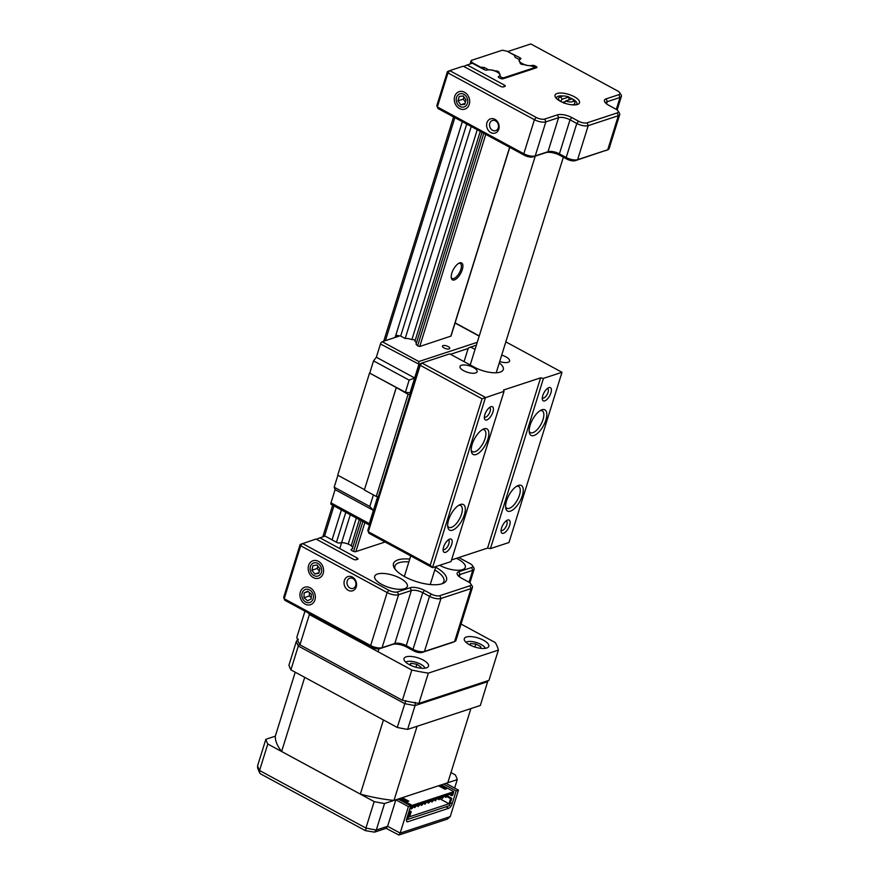 <?xml version="1.0" encoding="UTF-8"?>
<svg xmlns="http://www.w3.org/2000/svg" width="879" height="879" viewBox="0 0 879 879"><rect width="100%" height="100%" fill="white"/><g stroke="black" fill="none" stroke-linecap="round" stroke-linejoin="round"><path stroke-width="1.32" d="M348.238 590.292A7.482 6.142 71.8 0 1 344.37 580.47A7.482 6.142 71.8 0 1 352.358 577.053A7.482 6.142 71.8 0 1 356.237 586.886A7.482 6.142 71.8 0 1 348.238 590.292M352.929 578.569A5.34 4.384 -108.2 0 0 349.787 578.217A5.34 4.384 -108.2 0 0 346.974 582.799A5.34 4.384 -108.2 0 0 349.985 588.029A5.34 4.384 -108.2 0 0 353.127 588.37A5.34 4.384 -108.2 0 0 355.94 583.788A5.34 4.384 -108.2 0 0 352.929 578.569M313.353 577.602A9.186 7.537 71.8 0 1 308.595 565.527A9.186 7.537 71.8 0 1 318.418 561.34A9.186 7.537 71.8 0 1 323.175 573.416A9.186 7.537 71.8 0 1 313.353 577.602M305.112 604.082A9.186 7.537 71.8 0 1 300.354 592.006A9.186 7.537 71.8 0 1 310.177 587.82A9.186 7.537 71.8 0 1 314.935 599.896A9.186 7.537 71.8 0 1 305.112 604.082M435.643 567.197A27.776 10.405 -162.7 0 1 443.005 583.403A27.776 10.405 -162.7 0 1 404.922 576.789A27.776 10.405 -162.7 0 1 394.484 568.284A27.776 10.405 -162.7 0 1 409.735 559.121M408.867 561.901A25.645 9.603 17.3 0 0 394.924 566.098A25.645 9.603 17.3 0 0 395.286 569.405M400.286 578.305A17.097 6.406 17.3 0 0 374.696 576.272A17.097 6.406 17.3 0 0 381.739 584.414A17.097 6.406 17.3 0 0 407.34 586.447A17.097 6.406 17.3 0 0 400.286 578.305M439.643 565.318A17.097 6.406 17.3 0 0 439.698 565.351A17.097 6.406 17.3 0 0 465.288 567.384A17.097 6.406 17.3 0 0 458.234 559.253A17.097 6.406 17.3 0 0 456.41 558.33M452.729 642.329A6.406 2.406 -162.7 0 1 452.52 642.428A6.406 2.406 -162.7 0 1 452.3 642.516L454.586 641.538L471.078 588.578L440.939 598.489A8.548 3.197 -162.7 0 1 429.523 596.347L422.744 592.677A8.548 3.197 17.3 0 0 411.328 590.534L398.572 594.72A8.548 3.197 -162.7 0 1 387.156 592.578L300.684 545.771L284.192 598.731L370.663 645.538A8.548 3.197 17.3 0 0 382.079 647.68L394.825 643.494A8.548 3.197 -162.7 0 1 406.252 645.636L413.031 649.306A8.548 3.197 17.3 0 0 424.447 651.449L454.586 641.538A8.548 3.197 17.3 0 0 454.882 641.428A8.548 3.197 17.3 0 0 455.959 640.406L472.452 587.447A8.548 3.197 -162.7 0 1 471.078 588.578L469.968 585.766A6.406 2.406 17.3 0 0 470.77 583.832A6.406 2.406 17.3 0 0 468.364 581.876L461.574 578.206A10.68 3.999 -162.7 0 1 457.563 574.932A10.68 3.999 -162.7 0 1 458.893 571.702L471.649 567.515A6.406 2.406 17.3 0 0 472.441 565.582A6.406 2.406 17.3 0 0 470.034 563.615L458.805 557.539M452.3 642.516L422.162 652.427A6.406 2.406 -162.7 0 1 413.602 650.812L406.812 647.142A10.68 3.999 17.3 0 0 392.539 644.461L379.794 648.658A6.406 2.406 -162.7 0 1 371.235 647.043L284.763 600.236L283.653 597.434L300.146 544.475L300.684 545.771L302.431 543.497L388.903 590.303A6.406 2.406 17.3 0 0 397.473 591.919L410.218 587.721A10.68 3.999 -162.7 0 1 424.491 590.402L431.27 594.072A6.406 2.406 17.3 0 0 439.841 595.687L469.968 585.766M317.231 539.706L317.539 538.75L325.043 536.058L336.789 542.42A2.176 0.813 -162.7 0 0 339.69 542.969L339.788 542.936A7.384 2.769 -162.7 0 1 347.282 543.738A7.384 2.769 -162.7 0 1 352.677 547.573M352.699 548.298A7.384 2.769 -162.7 0 1 351.501 549.276L351.402 549.309A2.176 0.813 -162.7 0 0 351.051 549.595A2.176 0.813 -162.7 0 0 351.952 550.628L352.831 551.111A2.176 0.813 -162.7 0 0 355.731 551.649L385.068 542.002M356.577 559.626L357.094 557.956L319.824 537.772M357.094 557.956A2.176 0.813 -162.7 0 1 357.995 558.989A2.176 0.813 -162.7 0 1 357.643 559.275L356.171 559.758A2.176 0.813 -162.7 0 1 353.27 559.209L315.99 539.036L300.146 544.475M441.708 583.865A25.645 9.603 17.3 0 0 443.884 581.349A25.645 9.603 17.3 0 0 434.775 569.977M283.653 597.434L284.763 600.236M470.77 583.832L472.144 585.996A8.548 3.197 -162.7 0 1 472.452 587.447M472.441 565.582L473.814 567.746A8.548 3.197 -162.7 0 1 474.133 569.196A8.548 3.197 -162.7 0 1 472.748 570.317L460.003 574.514A8.548 3.197 17.3 0 0 458.629 575.646A8.548 3.197 17.3 0 0 458.574 576.119M563.889 103.261L565.691 100.964A6.406 2.406 17.3 0 0 571.713 101.876A6.406 2.406 17.3 0 0 573.152 99.788L574.525 101.953A8.548 3.197 -162.7 0 1 574.844 103.403A8.548 3.197 -162.7 0 1 571.833 104.821M569.043 99.865L568.856 96.976L562.296 99.129L560.494 101.426M568.856 96.976A6.406 2.406 17.3 0 0 561.956 96.305A6.406 2.406 17.3 0 0 562.296 99.129M560.187 101.195A8.548 3.197 -162.7 0 1 558.517 98.316A8.548 3.197 -162.7 0 1 559.604 97.305L561.956 96.305M565.691 100.964L572.24 98.811A10.68 3.999 17.3 0 0 569.054 97.437M573.152 99.788A6.406 2.406 17.3 0 0 572.24 98.811M565.208 101.568L562.692 102.393M459.453 108.535A9.186 7.537 71.8 0 1 454.696 96.448A9.186 7.537 71.8 0 1 464.519 92.262A9.186 7.537 71.8 0 1 469.276 104.337A9.186 7.537 71.8 0 1 459.453 108.535M489.79 123.28A5.34 4.384 -108.2 0 0 492.548 130.301A5.34 4.384 -108.2 0 0 495.69 130.641A5.34 4.384 -108.2 0 0 498.261 127.862A5.34 4.384 -108.2 0 0 495.492 120.841A5.34 4.384 -108.2 0 0 492.361 120.5A5.34 4.384 -108.2 0 0 489.79 123.28M490.801 132.575A7.482 6.142 71.8 0 1 486.933 122.741A7.482 6.142 71.8 0 1 494.932 119.335A7.482 6.142 71.8 0 1 498.8 129.158A7.482 6.142 71.8 0 1 490.801 132.575M560.319 101.261A12.822 4.802 -162.7 0 1 555.495 97.338A12.822 4.802 -162.7 0 1 559.956 93.02A12.822 4.802 -162.7 0 1 574.229 96.679A12.822 4.802 -162.7 0 1 577.888 104.315A12.822 4.802 -162.7 0 1 560.319 101.261M576.448 104.733A10.68 3.999 17.3 0 0 576.877 104.041A10.68 3.999 17.3 0 0 572.471 98.953A10.68 3.999 17.3 0 0 572.317 98.866M563.175 96.02A10.68 3.999 17.3 0 0 556.484 97.69A10.68 3.999 17.3 0 0 556.451 98.503M531.993 66.211L532.136 65.442A7.384 2.769 -162.7 0 1 522.28 63.585A7.384 2.769 -162.7 0 1 519.236 60.08A7.384 2.769 -162.7 0 1 520.423 59.102L520.533 59.069A2.176 0.813 -162.7 0 0 520.873 58.783A2.176 0.813 -162.7 0 0 519.983 57.75L507.721 51.608M617.234 112.908L618.344 115.72L588.216 125.631A8.548 3.197 -162.7 0 1 576.789 123.478L570.01 119.808A8.548 3.197 17.3 0 0 558.594 117.665L545.848 121.862A8.548 3.197 -162.7 0 1 534.421 119.709L447.96 72.913L437.357 106.952L523.818 153.759A8.548 3.197 17.3 0 0 535.234 155.902L547.991 151.715A8.548 3.197 -162.7 0 1 559.407 153.858L566.186 157.528A8.548 3.197 17.3 0 0 577.602 159.67L607.741 149.76A8.548 3.197 17.3 0 0 608.037 149.65A8.548 3.197 17.3 0 0 609.114 148.628L619.728 114.589A8.548 3.197 -162.7 0 1 618.344 115.72L607.741 149.76L575.316 160.648A6.406 2.406 -162.7 0 1 566.757 159.033L559.978 155.363A10.68 3.999 17.3 0 0 545.705 152.682L532.96 156.88A6.406 2.406 -162.7 0 1 524.389 155.264L437.929 108.469L436.819 105.656L447.422 71.617L449.707 70.639L536.168 117.434A6.406 2.406 17.3 0 0 544.738 119.05L557.484 114.852A10.68 3.999 -162.7 0 1 571.757 117.533L578.536 121.214A6.406 2.406 17.3 0 0 587.106 122.818L617.234 112.908A6.406 2.406 17.3 0 0 618.036 110.974A6.406 2.406 17.3 0 0 615.63 109.007L608.85 105.337A10.68 3.999 -162.7 0 1 604.829 102.074A10.68 3.999 -162.7 0 1 606.169 98.844L618.915 94.646A6.406 2.406 17.3 0 0 619.717 92.713A6.406 2.406 17.3 0 0 617.3 90.757L530.839 43.95L508.238 51.389M464.508 66.848L464.815 65.892L472.32 63.2L484.065 69.562A2.176 0.813 -162.7 0 0 486.966 70.111L487.065 70.078A7.384 2.769 -162.7 0 1 495.415 71.21A7.384 2.769 -162.7 0 1 499.975 75.44A7.384 2.769 -162.7 0 1 498.778 76.418L498.459 77.165M532.245 65.409A2.176 0.813 -162.7 0 1 535.146 65.947L534.355 68.485M535.509 68.101L536.025 66.43L535.146 65.947M536.025 66.43A2.176 0.813 -162.7 0 1 536.926 67.463A2.176 0.813 -162.7 0 1 536.575 67.749L503.019 78.791A2.176 0.813 -162.7 0 1 500.118 78.242L499.228 77.77A2.176 0.813 -162.7 0 1 498.327 76.737A2.176 0.813 -162.7 0 1 498.679 76.451M503.854 86.768L504.37 85.098L467.101 64.914M504.37 85.098A2.176 0.813 -162.7 0 1 505.26 86.131A2.176 0.813 -162.7 0 1 504.92 86.417L503.447 86.9A2.176 0.813 -162.7 0 1 500.547 86.351L463.266 66.178L449.707 70.639L447.96 72.913L447.422 71.617M437.929 108.469L436.819 105.656M618.036 110.974L619.409 113.138A8.548 3.197 -162.7 0 1 619.728 114.589M619.717 92.713L621.09 94.877A8.548 3.197 -162.7 0 1 621.398 96.327A8.548 3.197 -162.7 0 1 620.025 97.459L607.268 101.656A8.548 3.197 17.3 0 0 605.895 102.777A8.548 3.197 17.3 0 0 605.84 103.25M456.344 101.085A6.878 5.648 -108.2 0 0 463.244 107.128A6.878 5.648 -108.2 0 0 467.628 99.712A6.878 5.648 -108.2 0 0 460.739 93.657A6.878 5.648 -108.2 0 0 456.344 101.085M460.75 104.821L464.793 104.337L466.035 99.909L463.233 95.965L459.19 96.459L457.948 100.887L460.75 104.821L465.057 103.414M465.409 102.129L463.277 99.14L457.948 100.887M463.903 96.91L463.277 99.14M310.32 570.515A6.878 5.648 -108.2 0 0 317.44 576.163A6.878 5.648 -108.2 0 0 321.461 568.427A6.878 5.648 -108.2 0 0 314.341 562.78A6.878 5.648 -108.2 0 0 310.32 570.515M314.858 573.998L318.857 573.251L319.89 568.724L316.923 564.944L312.935 565.691L311.902 570.218L314.858 573.998L318.989 572.636M319.33 571.152L317.231 568.46L311.902 570.218M317.78 566.043L317.231 568.46M302.552 598.434A6.878 5.648 -108.2 0 0 310.375 602.247A6.878 5.648 -108.2 0 0 312.737 593.468A6.878 5.648 -108.2 0 0 304.914 589.655A6.878 5.648 -108.2 0 0 302.552 598.434M307.518 600.753L311.166 598.973L311.298 594.171L307.771 591.149L304.123 592.929L303.991 597.731L307.518 600.753M311.21 597.588L309.32 595.973L303.991 597.731M309.419 592.556L309.32 595.973M308.254 591.567L304.123 592.929M483.494 640.231A12.822 4.802 17.3 0 0 464.299 638.714A12.822 4.802 17.3 0 0 469.584 644.812A12.822 4.802 17.3 0 0 488.779 646.329A12.822 4.802 17.3 0 0 483.494 640.231M423.217 660.063A12.822 4.802 17.3 0 0 404.032 658.536A12.822 4.802 17.3 0 0 409.317 664.634A12.822 4.802 17.3 0 0 428.512 666.161A12.822 4.802 17.3 0 0 423.217 660.063M498.382 650.097L488.955 680.357L418.909 703.398L428.337 673.127L498.382 650.097A100.426 37.621 17.3 0 0 495.273 642.582L461.057 624.057M411.822 670.029L402.395 700.288L299.937 644.823L309.364 614.564L411.822 670.029A100.426 37.621 17.3 0 0 428.337 673.127M304.969 611.18L296.827 637.319A100.426 37.621 -162.7 0 0 299.937 644.823M418.909 703.398A100.426 37.621 -162.7 0 1 402.395 700.288M308.562 613.124A100.426 37.621 17.3 0 0 309.364 614.564M485.318 648.35A10.471 3.923 17.3 0 0 484.977 647.636A10.471 3.923 17.3 0 0 481.033 644.439A10.471 3.923 17.3 0 0 466.683 641.945A10.471 3.923 17.3 0 0 466.002 642.329M470.056 645.054L470.342 643.593L475.814 643.977L480.835 646.68L480.516 648.295M474.869 647.032L475.814 643.977M480.33 648.273L480.835 646.68M425.051 668.172A10.471 3.923 17.3 0 0 424.7 667.469A10.471 3.923 17.3 0 0 422.458 665.304A10.471 3.923 17.3 0 0 406.417 661.766A10.471 3.923 17.3 0 0 405.735 662.151M409.526 664.744L410.954 663.238L416.877 664.249L421.008 667.139L420.096 668.106M410.35 665.172L410.954 663.238M415.943 667.26L416.877 664.249M484.834 414.646A7.482 3.219 -61.6 0 1 490.669 406.801A7.482 3.219 -61.6 0 1 492.943 411.976A7.482 3.219 -61.6 0 1 488.219 419.162A7.482 3.219 -61.6 0 1 484.406 418.349A7.482 3.219 -61.6 0 1 484.834 414.646M484.373 416.866A5.34 2.307 118.4 0 0 484.648 417.085A5.34 2.307 118.4 0 0 490.097 411.438A5.34 2.307 118.4 0 0 489.735 407.691A5.34 2.307 118.4 0 0 489.394 407.581M472.177 444.269A14.525 6.263 -61.6 0 1 483.505 429.029A14.525 6.263 -61.6 0 1 487.933 439.082A14.525 6.263 -61.6 0 1 478.747 453.059A14.525 6.263 -61.6 0 1 471.353 451.476A14.525 6.263 -61.6 0 1 472.177 444.269M471.221 450.158A12.394 5.34 118.4 0 0 472.462 451.663A12.394 5.34 118.4 0 0 485.076 438.555A12.394 5.34 118.4 0 0 484.263 429.864A12.394 5.34 118.4 0 0 482.318 429.644M448.609 519.928A14.525 6.263 -61.6 0 1 459.937 504.689A14.525 6.263 -61.6 0 1 464.376 514.742A14.525 6.263 -61.6 0 1 455.19 528.718A14.525 6.263 -61.6 0 1 447.785 527.136A14.525 6.263 -61.6 0 1 448.609 519.928M447.653 525.818A12.394 5.34 118.4 0 0 448.894 527.312A12.394 5.34 118.4 0 0 461.519 514.204A12.394 5.34 118.4 0 0 460.695 505.524A12.394 5.34 118.4 0 0 458.761 505.304M443.598 547.046A7.482 3.219 -61.6 0 1 449.422 539.201A7.482 3.219 -61.6 0 1 451.707 544.376A7.482 3.219 -61.6 0 1 446.982 551.562A7.482 3.219 -61.6 0 1 443.17 550.748A7.482 3.219 -61.6 0 1 443.598 547.046M443.137 549.265A5.34 2.307 118.4 0 0 443.412 549.485A5.34 2.307 118.4 0 0 448.85 543.837A5.34 2.307 118.4 0 0 448.499 540.091A5.34 2.307 118.4 0 0 448.158 539.981M501.546 527.982A7.482 3.219 -61.6 0 1 507.381 520.137A7.482 3.219 -61.6 0 1 509.655 525.312A7.482 3.219 -61.6 0 1 504.931 532.498A7.482 3.219 -61.6 0 1 501.118 531.685A7.482 3.219 -61.6 0 1 501.546 527.982M501.085 530.202A5.34 2.307 118.4 0 0 501.371 530.422A5.34 2.307 118.4 0 0 506.809 524.774A5.34 2.307 118.4 0 0 506.447 521.027A5.34 2.307 118.4 0 0 506.106 520.917M506.557 500.865A14.525 6.263 -61.6 0 1 517.885 485.626A14.525 6.263 -61.6 0 1 522.324 495.679A14.525 6.263 -61.6 0 1 513.138 509.655A14.525 6.263 -61.6 0 1 505.733 508.073A14.525 6.263 -61.6 0 1 506.557 500.865M505.601 506.754A12.394 5.34 118.4 0 0 506.842 508.26A12.394 5.34 118.4 0 0 519.467 495.141A12.394 5.34 118.4 0 0 518.643 486.461A12.394 5.34 118.4 0 0 516.709 486.241M530.125 425.205A14.525 6.263 -61.6 0 1 541.453 409.966A14.525 6.263 -61.6 0 1 545.881 420.019A14.525 6.263 -61.6 0 1 536.706 433.995A14.525 6.263 -61.6 0 1 529.301 432.413A14.525 6.263 -61.6 0 1 530.125 425.205M529.169 431.095A12.394 5.34 118.4 0 0 530.411 432.6A12.394 5.34 118.4 0 0 543.035 419.492A12.394 5.34 118.4 0 0 542.211 410.801A12.394 5.34 118.4 0 0 540.266 410.581M542.782 395.583A7.482 3.219 -61.6 0 1 548.617 387.738A7.482 3.219 -61.6 0 1 550.902 392.913A7.482 3.219 -61.6 0 1 546.167 400.099A7.482 3.219 -61.6 0 1 542.365 399.286A7.482 3.219 -61.6 0 1 542.782 395.583M542.321 397.802A5.34 2.307 118.4 0 0 542.607 398.022A5.34 2.307 118.4 0 0 548.046 392.375A5.34 2.307 118.4 0 0 547.694 388.628A5.34 2.307 118.4 0 0 547.342 388.518M473.44 367.51A8.977 3.362 17.3 0 0 460.003 366.444A8.977 3.362 17.3 0 0 463.705 370.707A8.977 3.362 17.3 0 0 477.132 371.773A8.977 3.362 17.3 0 0 473.44 367.51M499.701 361.544A8.977 3.362 17.3 0 0 509.589 361.104A8.977 3.362 17.3 0 0 505.886 356.83A8.977 3.362 17.3 0 0 501.7 355.127M499.272 362.906A19.228 7.208 -162.7 0 1 503.293 369.565A19.228 7.208 -162.7 0 1 474.495 367.279L449.74 353.874L421.931 363.027L485.516 397.44L432.49 567.669L451.037 561.571L504.052 391.342L482.066 398.802L420.184 365.301L368.334 531.74L430.227 565.241L482.066 398.802M476.396 345.106L468.32 347.985L464.068 361.632M490.438 548.606L508.985 542.508L562 372.278L543.464 378.377L490.438 548.606L487.581 548.078L540.607 377.849L503.513 390.045L504.052 391.342M451.542 559.934L487.581 548.078M430.227 565.241L432.49 567.669L368.905 533.256L367.796 530.444L419.646 364.005L421.931 363.027L420.184 365.301L419.646 364.005M540.607 377.849L543.464 378.377M562 372.278L505.821 341.876M470.606 347.018L475.056 349.424M367.796 530.444L368.905 533.256M462.277 269.677A9.614 4.142 118.4 0 0 459.332 263.03A9.614 4.142 118.4 0 0 451.839 273.116A9.614 4.142 118.4 0 0 451.29 277.885A9.614 4.142 118.4 0 0 456.19 278.929A9.614 4.142 118.4 0 0 462.277 269.677M451.224 277.237A8.548 3.681 118.4 0 0 452.136 278.456A8.548 3.681 118.4 0 0 460.849 269.413A8.548 3.681 118.4 0 0 460.277 263.425A8.548 3.681 118.4 0 0 458.761 263.315M479.352 67.013L484.34 67.496L488.845 69.935A6.834 2.56 -162.7 0 1 495.525 71.056A1.923 0.725 -162.7 0 1 498.228 71.485A1.923 0.725 -162.7 0 1 499.019 72.397A1.923 0.725 -162.7 0 1 498.547 72.693L498.481 72.924M480.275 131.389L414.899 341.272A6.834 2.56 -162.7 0 1 416.36 343.107M359.346 519.643L351.204 545.782M498.547 72.693A6.834 2.56 -162.7 0 1 500.008 75.078A6.834 2.56 -162.7 0 1 499.701 75.55L501.25 77.275L503.381 77.901L534.443 67.683L534.124 66.903L529.938 65.606A6.834 2.56 -162.7 0 1 523.642 64.442A1.923 0.725 -162.7 0 1 521.467 64.244A1.923 0.725 -162.7 0 1 520.148 63.101A1.923 0.725 -162.7 0 1 520.621 62.805A6.834 2.56 -162.7 0 1 519.17 60.42A6.834 2.56 -162.7 0 1 519.676 59.794L515.171 57.355L514.259 55.146L506.798 51.103L502.228 50.246L471.166 60.464L470.089 63.936M462.332 121.676L395.111 337.47M341.404 509.93L332.075 539.871M479.484 66.584L472.023 62.541L471.759 63.387M454.872 117.632L385.398 340.667M333.943 505.886L324.483 536.245M453.575 116.94L383.727 341.217M332.647 505.194L322.813 536.794M472.023 62.541L471.166 60.464M520.621 62.805L520.379 63.607M482.011 132.333L416.042 344.139L417.602 345.865L419.733 346.491L450.993 336.097L509.787 147.364M361.082 520.588L352.27 548.881M477.253 129.751L411.877 339.646A1.923 0.725 -162.7 0 1 414.58 340.063A1.923 0.725 -162.7 0 1 415.152 340.47M356.325 518.006L348.194 544.09M471.232 126.488L405.186 338.514A6.834 2.56 -162.7 0 1 411.877 339.646M350.303 514.742L339.766 548.573M484.34 67.496L483.747 69.386M466.727 124.049L400.681 336.075L405.186 338.514M345.799 512.303L336.47 542.244M448.202 346.568A3.846 1.439 17.3 0 0 442.434 346.106A3.846 1.439 17.3 0 0 444.027 347.941A3.846 1.439 17.3 0 0 449.784 348.392A3.846 1.439 17.3 0 0 448.202 346.568M331.548 504.381A2.132 0.923 -61.6 0 1 331.119 504.359A2.132 0.923 -61.6 0 1 330.976 502.865L369.301 523.609L377.673 496.712M335.097 489.625L334.185 487.208L369.795 506.48L373.421 510.369L335.097 489.625L330.976 502.865M334.185 487.208L337.91 475.275M369.543 373.048L337.723 475.176L364.466 489.658L396.275 387.518L369.543 373.048L405.384 392.243L410.647 392.869M373.542 360.862L376.344 357.226L380.464 343.986A2.132 0.923 -61.6 0 1 382.211 341.711L418.833 361.533L418.778 364.73L414.657 377.97L409.153 380.135L373.542 360.862L369.773 372.971M400.681 336.075L395.847 335.273L398.572 336.327L382.211 341.711M410.086 394.682L408.076 394.308L396.275 387.518M396.209 387.881L364.466 489.658M408.076 394.308L376.267 496.437L364.389 490.021M378.278 496.822L376.267 496.437M409.153 380.135L405.384 392.243M376.344 357.226L414.657 377.97L409.944 393.1M369.795 506.48L373.41 494.899M370.004 523.379L368.169 524.203M369.729 524.236L368.444 524.565L331.119 504.359M396.495 337.009L396.868 335.833M395.176 337.448L395.847 335.273M298.421 639.11L296.366 641.318L288.949 665.15A100.426 37.621 17.3 0 0 290.894 669.864L397.264 727.449A100.426 37.621 17.3 0 0 407.636 729.394L480.341 705.474L487.922 680.698M407.636 729.394L415.053 705.562L415.163 702.31M397.264 727.449L405.801 700.552M290.894 669.864L298.311 646.032L300.178 643.373M393.99 800.428L417.085 726.285L470.891 708.584L447.807 782.728L393.99 800.428A89.735 33.622 -162.7 0 1 360.346 794.111L281.621 751.49A89.735 33.622 -162.7 0 1 275.303 736.184L265.854 739.294A100.426 37.621 17.3 0 0 267.798 744.019L374.168 801.593A100.426 37.621 17.3 0 0 384.541 803.538L395.858 799.813L408.405 806.603L410.724 805.845L406.724 818.712A4.274 1.846 -61.6 0 0 406.999 821.7A4.274 1.846 -61.6 0 0 407.856 821.733L448.653 808.306L445.928 806.834M408.405 806.603L400.165 833.083L398.901 835.05L386.123 828.337M443.609 784.112L456.157 790.902L458.475 790.133L450.224 816.613L447.378 819.107L398.901 835.05M456.157 790.902L452.158 803.758A4.274 1.846 -61.6 0 1 448.653 808.306M458.475 790.133L445.928 783.343L457.256 779.618L454.63 788.056M457.256 779.618A100.426 37.621 17.3 0 0 455.3 774.904L450.971 772.564M265.854 739.294L257.602 765.774A100.426 37.621 17.3 0 0 259.547 770.498L259.657 772.938L260.602 773.905L365.444 830.655L374.542 832.149L386.353 828.26L387.617 826.293L400.165 833.083L450.224 816.613M267.798 744.019L259.547 770.498L365.928 828.073L365.752 830.38M374.168 801.593L365.928 828.073A100.426 37.621 17.3 0 0 376.289 830.018L374.542 832.149M384.541 803.538L376.289 830.018L387.617 826.293L395.858 799.813M398.176 799.055L410.724 805.845M259.657 772.938L257.613 767.971L257.602 765.774M414.58 806.922L415.668 805.79L415.745 806.548L414.657 807.669L414.58 806.922M418.063 805.779L419.151 804.648L419.217 805.395L418.129 806.526L418.063 805.779M421.535 804.637L422.623 803.505L422.7 804.252L421.612 805.384L421.535 804.637M425.018 803.494L426.106 802.362L425.084 804.241L425.018 803.494M428.491 802.351L429.578 801.219L429.655 801.967L428.567 803.098L428.491 802.351M431.974 801.208L433.061 800.077L433.127 800.824L432.039 801.956L431.974 801.208M435.446 800.066L436.533 798.934L435.523 800.813L435.446 800.066M438.929 798.923L440.016 797.791L438.995 799.67L438.929 798.923M442.401 797.769L443.488 796.649L442.478 798.528L442.401 797.769M445.884 796.627L446.971 795.495L447.037 796.253L445.95 797.385L445.884 796.627M360.346 794.111L383.442 719.967L304.716 677.346L281.621 751.49M275.303 736.184L295.223 672.215M441.291 784.87L453.839 791.66L412.119 805.384L399.571 798.593M438.511 785.782L444.95 789.276L446.576 788.738L440.137 785.255M400.725 798.22L407.175 801.703L408.79 801.165L402.351 797.682M449.422 794.473L451.564 795.638L452.213 793.561L412.8 806.515L412.152 808.603L410.998 808.988L412.119 805.384M451.564 795.638L452.718 795.253L453.839 791.66M409.251 810.57L411.218 811.625L408.988 811.427M439.95 798.857L449.026 803.769L409.625 816.734L411.218 811.625M446.873 796.638L450.619 798.659L449.026 803.769M410.998 808.988L409.933 808.405M447.103 795.748L451.784 798.286L449.477 805.658L407.757 819.382L410.053 812.009M450.619 798.659L451.784 798.286M406.691 818.81L407.757 819.382M422.162 652.427L424.447 651.449L440.939 598.489L439.841 595.687M371.235 647.043L370.663 645.538L387.156 592.578L388.903 590.303M351.402 549.309L351.182 550.023M351.248 550.111L351.501 549.276M469.034 582.261L472.748 570.317L471.649 567.515M459.31 576.745L460.003 574.514L458.893 571.702M406.812 647.142L406.252 645.636L422.744 592.677L424.491 590.402M392.539 644.461L394.825 643.494L411.328 590.534L410.218 587.721M413.602 650.812L413.031 649.306L429.523 596.347L431.27 594.072M379.794 648.658L382.079 647.68L398.572 594.72L397.473 591.919M587.106 122.818L588.216 125.631L577.602 159.67L575.316 160.648M536.168 117.434L534.421 119.709L523.818 153.759L524.389 155.264M519.39 59.64L519.983 57.75M531.905 66.189L532.136 65.442M498.525 77.253L498.778 76.418M578.536 121.214L576.789 123.478L566.186 157.528L566.757 159.033M544.738 119.05L545.848 121.862L535.234 155.902L532.96 156.88M557.484 114.852L558.594 117.665L547.991 151.715L545.705 152.682M571.757 117.533L570.01 119.808L559.407 153.858L559.978 155.363M618.915 94.646L620.025 97.459L616.3 109.403M606.169 98.844L607.268 101.656L606.576 103.876M503.381 77.901L503.118 78.758M485.79 134.377L419.733 346.491M364.862 522.631L355.841 551.616M534.443 67.683L534.179 68.54M509.655 147.287L450.795 336.272M501.25 77.275L500.854 78.572M483.802 133.3L417.602 345.865M362.873 521.555L353.578 551.43M468.166 348.48L450.509 354.292M419.492 364.499L380.464 343.986M418.833 361.533L477.264 342.316M479.198 336.119L455.058 323.054M487.768 681.643L415.053 705.562A100.426 37.621 -162.7 0 1 404.692 703.618L298.311 646.032A100.426 37.621 -162.7 0 1 296.366 641.318M450.378 802.802L452.158 803.758M406.516 820.997L407.856 821.733M469.869 582.865L474.133 569.196M452.52 642.428L454.882 641.428M574.844 103.403L574.361 104.931M563.351 157.187L496.206 372.762M435.841 566.57L430.249 584.535M535.256 156.121L470.21 364.961M410.746 555.902L404.34 576.459M558.517 98.316L558.044 99.843M621.398 96.327L617.135 110.007M605.675 150.65L608.037 149.65M378.069 651.658L378.948 648.834M362.73 643.45L362.994 642.593M484.977 647.636L485.417 648.328M466.683 641.945L465.936 642.263M424.7 667.469L425.139 668.161M406.417 661.766L405.658 662.085M534.652 67.518L534.344 68.485M455.124 322.857L479.253 335.932M443.928 796.286L445.95 797.385M440.445 797.429L442.478 798.528M436.973 798.571L438.995 799.67M433.49 799.714L435.523 800.813M430.018 800.857L432.039 801.956M426.535 802L428.567 803.098M423.063 803.142L425.084 804.241M419.591 804.285L421.612 805.384M416.108 805.439L418.129 806.526M412.767 806.647L414.657 807.669"/></g></svg>
